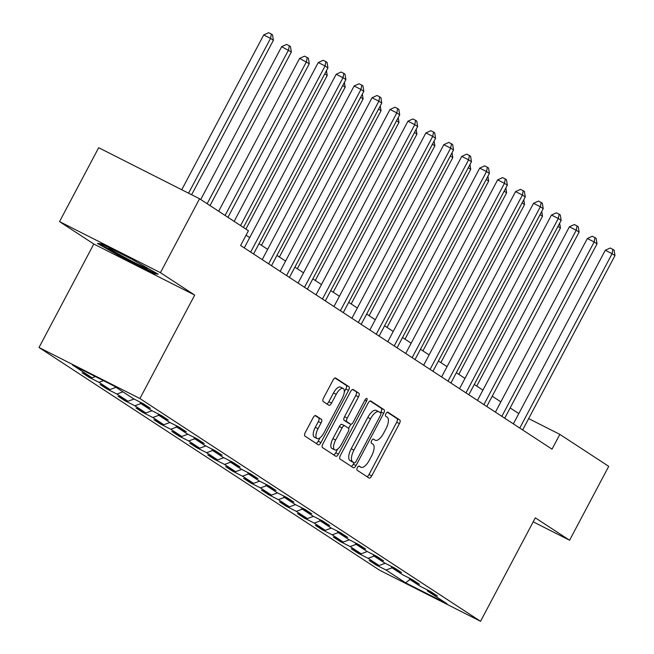 <?xml version="1.0" encoding="UTF-8"?>
<svg xmlns="http://www.w3.org/2000/svg" width="654" height="654" viewBox="0 0 654 654"><rect width="100%" height="100%" fill="white"/><g stroke="black" fill="none" stroke-linecap="round" stroke-linejoin="round"><path stroke-width="0.98" d="M357.386 467.643A2.297 0.94 116.8 0 0 357.1 470.193L369.093 478.033A3.286 1.341 116.8 0 0 369.142 478.066A3.286 1.341 116.8 0 0 371.758 475.875L399.414 423.645A3.286 1.341 116.8 0 0 399.823 419.999L387.83 412.159A2.297 0.94 116.8 0 0 387.789 412.134A2.297 0.94 116.8 0 0 385.958 413.671A2.297 0.94 116.8 0 0 385.672 416.222L387.225 417.236A10.513 4.292 116.8 0 1 385.925 428.885L383.62 433.234A10.513 4.292 116.8 0 1 375.257 440.256A10.513 4.292 116.8 0 1 375.094 440.158L373.54 439.145A2.297 0.94 116.8 0 0 373.499 439.12A2.297 0.94 116.8 0 0 371.668 440.657A2.297 0.94 116.8 0 0 371.39 443.208L372.935 444.221A10.513 4.292 116.8 0 1 371.636 455.871L369.33 460.22A10.513 4.292 116.8 0 1 360.967 467.242A10.513 4.292 116.8 0 1 360.804 467.144L359.25 466.13A2.297 0.94 116.8 0 0 359.209 466.106A2.297 0.94 116.8 0 0 357.386 467.643M315.751 415.609A3.286 1.341 116.8 0 0 315.702 415.584A3.286 1.341 116.8 0 0 313.086 417.775L305.328 432.433A3.286 1.341 116.8 0 0 304.919 436.071L318.236 444.777A3.286 1.341 116.8 0 0 318.294 444.81A3.286 1.341 116.8 0 0 320.91 442.619L348.557 390.389A3.286 1.341 116.8 0 0 348.966 386.743L335.649 378.037A3.286 1.341 116.8 0 0 335.592 378.004A3.286 1.341 116.8 0 0 332.984 380.203L323.607 397.902A3.286 1.341 116.8 0 0 323.207 401.54L328.905 405.267A3.286 1.341 116.8 0 0 328.954 405.3A3.286 1.341 116.8 0 0 331.57 403.101L336.213 394.329A8.788 3.589 116.8 0 1 343.203 388.46A8.788 3.589 116.8 0 1 342.255 398.278L324.049 432.662A8.788 3.589 116.8 0 1 317.059 438.532A8.788 3.589 116.8 0 1 318.007 428.713L321.049 422.983A3.286 1.341 116.8 0 0 321.449 419.337L315.645 415.56M194.704 295.077L160.434 272.669L199.56 198.759L98.664 147.714L59.539 221.616L93.808 244.024L39.019 347.495L139.915 398.539L194.704 295.077L93.808 244.024M533.206 521.835L569.593 540.245L535.324 517.829L480.543 621.3L139.915 398.539M569.593 540.245L608.727 466.343L559.849 434.379L528.661 418.601M199.56 198.759L248.438 230.723L240.607 245.503L552.025 449.159L559.849 434.379M340.432 455.388A3.286 1.341 116.8 0 0 340.023 459.026L353.348 467.741A3.286 1.341 116.8 0 0 353.397 467.765A3.286 1.341 116.8 0 0 356.013 465.574L383.669 413.344A3.286 1.341 116.8 0 0 384.07 409.706L370.753 400.992A3.286 1.341 116.8 0 0 370.704 400.959A3.286 1.341 116.8 0 0 368.088 403.158L340.432 455.388M335.796 456.263L322.471 447.549A3.286 1.341 116.8 0 1 322.88 443.911L350.536 391.681A3.286 1.341 116.8 0 1 353.152 389.482A3.286 1.341 116.8 0 1 353.201 389.514L358.899 393.242A3.286 1.341 116.8 0 1 358.49 396.88L347.274 418.061A3.286 1.341 116.8 0 0 346.873 421.707L350.65 424.176A3.286 1.341 116.8 0 0 350.707 424.209A3.286 1.341 116.8 0 0 353.315 422.01L364.997 399.962A2.297 0.94 116.8 0 1 366.82 398.425A2.297 0.94 116.8 0 1 366.575 400.992L338.461 454.097A3.286 1.341 116.8 0 1 335.845 456.288A3.286 1.341 116.8 0 1 335.796 456.263M39.019 347.495L379.647 570.247L480.543 621.3M89.034 377.276L98.991 382.312L110.027 389.531L100.078 384.495L106.978 389.007L116.927 394.043L127.971 401.262L118.014 396.226L124.914 400.738L134.871 405.774L145.907 412.993L135.958 407.957L142.858 412.47L152.807 417.505L163.852 424.724L153.894 419.688L160.794 424.201L170.751 429.237L181.787 436.463L171.838 431.427L178.738 435.932L188.687 440.968L199.732 448.194L189.774 443.159L196.674 447.671L206.631 452.707L217.668 459.925L207.719 454.89L214.618 459.402L224.567 464.438L235.612 471.657L225.655 466.621L232.554 471.133L242.511 476.169L253.548 483.388L243.59 478.352L250.49 482.865L260.447 487.9L271.484 495.119L261.535 490.083L268.434 494.596L278.383 499.631L289.428 506.85L279.471 501.814L286.37 506.327L296.327 511.363L307.364 518.581L297.415 513.545L304.314 518.058L314.263 523.094L325.308 530.312L315.351 525.276L322.25 529.789L332.207 534.825L343.244 542.043L333.295 537.008L340.194 541.52L350.143 546.556L361.188 553.783L351.231 548.747L358.13 553.251L368.088 558.295L379.124 565.514L369.175 560.478L376.075 564.991L386.024 570.026L405.578 582.804L447.025 603.781L427.471 590.995L437.428 596.031L430.528 591.518L420.571 586.483L409.535 579.264L419.484 584.3L412.584 579.787L402.635 574.752L391.591 567.533L401.548 572.569L394.648 568.056L384.691 563.02L373.655 555.802L383.604 560.838L376.704 556.325L366.755 551.289L355.711 544.071L365.668 549.107L358.768 544.594L348.811 539.558L337.775 532.331L347.732 537.367L340.832 532.855L330.875 527.819L319.839 520.6L329.788 525.636L322.888 521.124L312.939 516.088L301.895 508.869L311.852 513.905L304.952 509.392L294.995 504.357L283.959 497.138L293.908 502.174L287.008 497.661L277.059 492.626L266.014 485.407L275.972 490.443L269.072 485.93L259.115 480.894L248.079 473.676L258.028 478.712L251.128 474.199L241.179 469.163L230.134 461.945L240.092 466.981L233.192 462.468L223.235 457.432L212.198 450.214L222.147 455.249L215.248 450.737L205.299 445.701L194.254 438.482L204.212 443.518L197.312 439.006L187.355 433.97L176.318 426.751L186.276 431.787L179.368 427.275L169.419 422.239L158.382 415.012L168.331 420.048L161.432 415.535L151.483 410.499L140.438 403.281L150.395 408.317L143.496 403.804L133.539 398.768L113.992 385.983L72.545 365.014L92.091 377.799L82.134 372.764L89.034 377.276L89.467 376.467M103.471 380.669L98.991 382.312M116.036 387.323L110.027 389.531M140.438 403.281L140.12 402.104M122.936 391.836L116.927 394.043M134.054 399.03L127.971 401.262M158.382 415.012L158.064 413.835M140.88 403.567L134.871 405.774M151.99 410.761L145.907 412.993M176.318 426.751L176 425.566M158.816 415.298L152.807 417.505M169.934 422.492L163.852 424.724M194.254 438.482L193.944 437.297M176.76 427.037L170.751 429.237M187.87 434.223L181.787 436.463M212.198 450.214L211.88 449.028M194.696 438.769L188.687 440.968M205.806 445.954L199.732 448.194M230.134 461.945L229.824 460.759M212.632 450.5L206.631 452.707M223.75 457.694L217.668 459.925M248.079 473.676L247.76 472.49M230.576 462.231L224.567 464.438M241.686 469.425L235.612 471.657M266.014 485.407L265.704 484.23M248.512 473.962L242.511 476.169M259.63 481.156L253.548 483.388M283.959 497.138L283.64 495.961M266.456 485.693L260.447 487.9M277.566 492.887L271.484 495.119M301.895 508.869L301.576 507.692M284.392 497.424L278.383 499.631M295.51 504.618L289.428 506.85M319.839 520.6L319.52 519.423M302.336 509.155L296.327 511.363M313.446 516.349L307.364 518.581M337.775 532.331L337.456 531.154M320.272 520.886L314.263 523.094M331.39 528.08L325.308 530.312M355.711 544.071L355.4 542.885M338.216 532.618L332.207 534.825M349.326 539.812L343.244 542.043M373.655 555.802L373.336 554.617M356.152 544.357L350.143 546.556M367.27 551.543L361.188 553.783M391.591 567.533L391.28 566.348M374.088 556.088L368.088 558.295M385.206 563.274L379.124 565.514M409.535 579.264L409.216 578.079M392.032 567.819L386.024 570.026M409.968 579.55L405.578 582.804M427.471 590.995L427.16 589.81M160.434 272.669L59.539 221.616M518.802 413.59L510.161 407.933M500.866 401.858L492.217 396.201M482.922 390.119L474.281 384.47M464.986 378.388L456.337 372.739M447.042 366.657L438.401 361.008M429.106 354.926L420.457 349.277M411.162 343.195L402.521 337.546M393.226 331.464L384.577 325.806M375.282 319.732L366.641 314.075M357.346 308.001L348.705 302.344M339.41 296.27L330.761 290.613M321.466 284.539L312.825 278.882M303.53 272.8L294.88 267.151M285.585 261.069L276.944 255.42M267.649 249.338L259 243.689M249.705 237.606L246.059 235.219M95.402 376.581L92.091 377.799M376.5 564.181L376.075 564.991M358.555 552.45L358.13 553.251M340.62 540.719L340.194 541.52M322.675 528.988L322.25 529.789M304.739 517.257L304.314 518.058M286.804 505.526L286.37 506.327M268.859 493.786L268.434 494.596M250.923 482.055L250.49 482.865M232.979 470.324L232.554 471.133M215.043 458.593L214.618 459.402M197.099 446.862L196.674 447.671M179.163 435.131L178.738 435.932M161.219 423.4L160.794 424.201M143.283 411.668L142.858 412.47M125.339 399.937L124.914 400.738M107.403 388.206L106.978 389.007M101.517 243.852L97.421 243.427L123.712 258.371L154.099 273.74L158.194 274.173L131.904 259.229L101.517 243.852M154.606 272.792L154.099 273.74M124.047 257.733L123.712 258.371M367.025 476.684A3.286 1.341 116.8 0 0 369.028 474.493L396.684 422.263A3.286 1.341 116.8 0 0 397.092 418.625L387.258 412.192M380.481 412.821L380.939 411.963A3.286 1.341 116.8 0 0 381.347 408.325L370.099 400.967M351.28 466.384A3.286 1.341 116.8 0 0 353.283 464.193L354.043 462.762M354.255 462.86A2.297 0.94 116.8 0 0 354.288 462.885A2.297 0.94 116.8 0 0 356.119 461.348L380.399 415.503A2.297 0.94 116.8 0 0 380.677 412.952L379.042 411.881A10.513 4.292 116.8 0 0 378.879 411.783A10.513 4.292 116.8 0 0 370.516 418.805L353.92 450.148A10.513 4.292 116.8 0 0 352.62 461.789L354.255 462.86L351.525 461.487A2.297 0.94 116.8 0 0 351.566 461.503A2.297 0.94 116.8 0 0 351.607 461.52M378.699 411.709L376.32 410.508A10.513 4.292 116.8 0 0 376.148 410.41A10.513 4.292 116.8 0 0 367.785 417.424L370.516 418.805M351.525 461.487L349.89 460.416A10.513 4.292 116.8 0 1 351.198 448.767L367.785 417.424M352.539 389.49L358.899 393.242M348.034 422.852A3.286 1.341 116.8 0 1 347.977 422.827A3.286 1.341 116.8 0 1 347.928 422.795L344.143 420.326A3.286 1.341 116.8 0 1 344.552 416.688L355.768 395.498A3.286 1.341 116.8 0 0 356.177 391.86M350.806 424.25L348.631 428.354M337.652 449.094L335.731 452.715L338.461 454.097M335.641 440.044A8.788 3.589 116.8 0 0 334.693 449.862A8.788 3.589 116.8 0 0 341.682 443.992L348.091 431.877A3.286 1.341 116.8 0 0 348.5 428.239L344.723 425.77A3.286 1.341 116.8 0 0 344.666 425.738A3.286 1.341 116.8 0 0 342.058 427.929L335.641 440.044L332.911 438.662A8.788 3.589 116.8 0 0 331.962 448.481L334.693 449.862M344.609 425.713L341.993 424.389A3.286 1.341 116.8 0 0 341.944 424.356A3.286 1.341 116.8 0 0 339.328 426.547L342.058 427.929M332.911 438.662L339.328 426.547M333.728 454.906A3.286 1.341 116.8 0 0 335.731 452.715M317.059 438.532L314.337 437.15A8.788 3.589 116.8 0 1 315.285 427.332L318.318 421.601A3.286 1.341 116.8 0 0 318.727 417.963L315.097 415.584M343.203 388.46L340.481 387.078A8.788 3.589 116.8 0 0 333.491 392.948L336.213 394.329M326.837 403.919A3.286 1.341 116.8 0 0 328.839 401.728L333.491 392.948M344.306 391.885L345.835 389.007A3.286 1.341 116.8 0 0 346.244 385.369L334.987 378.012M316.168 443.428A3.286 1.341 116.8 0 0 318.179 441.237L320.019 437.755M476.733 386.073L560.437 227.984L557.985 226.382M559.669 223.194L560.437 227.984M519.775 428.068L612.103 253.695L614.981 255.575L522.652 429.948M513.357 423.874L605.285 250.253L612.103 253.695L612.953 249.387L614.106 250.139L614.981 255.575M605.285 250.253L610.231 248.005L612.953 249.387M111.621 248.961A21.762 0.899 -152.1 0 0 108.973 247.989A21.762 0.899 -152.1 0 0 110.395 249.239A21.762 0.899 -152.1 0 0 132.402 261.461A21.762 0.899 -152.1 0 0 147.338 268.303A21.762 0.899 -152.1 0 0 145.85 267.175A21.762 0.899 -152.1 0 0 145.572 266.995M156.028 272.939L153.592 272.685L124.154 257.79L99.212 243.615M458.797 374.341L542.501 216.253L540.041 214.643M541.733 211.463L542.501 216.253M440.853 362.61L524.557 204.522L522.105 202.912M523.789 199.732L524.557 204.522M501.839 416.336L594.159 241.964L597.037 243.844L504.716 418.217M495.413 412.143L587.341 238.514L594.159 241.964L595.017 237.655L596.162 238.408L597.037 243.844M587.341 238.514L592.287 236.274L595.017 237.655M483.895 404.605L576.223 230.233L579.101 232.113L486.772 406.486M477.477 400.403L569.405 226.783L576.223 230.233L577.073 225.924L578.226 226.676L579.101 232.113M569.405 226.783L574.351 224.543L577.073 225.924M422.917 350.879L506.621 192.791L504.169 191.181M505.853 188L506.621 192.791M404.973 339.148L488.677 181.06L486.224 179.449M487.909 176.261L488.677 181.06M387.037 327.417L470.741 169.329L468.289 167.718M469.973 164.53L470.741 169.329M465.959 392.874L558.287 218.501L561.157 220.382L468.836 394.754M459.541 388.672L551.469 215.052L558.287 218.501L559.137 214.193L560.282 214.937L561.157 220.382M551.469 215.052L556.407 212.812L559.137 214.193M448.023 381.143L540.343 206.77L543.221 208.651L450.892 383.023M441.597 376.941L533.525 203.32L540.343 206.77L541.193 202.454L542.346 203.206L543.221 208.651M533.525 203.32L538.471 201.08L541.193 202.454M430.079 369.412L522.407 195.039L525.276 196.919L432.956 371.292M423.661 365.21L515.589 191.589L522.407 195.039L523.257 190.723L524.41 191.475L525.276 196.919M515.589 191.589L520.527 189.349L523.257 190.723M369.093 315.686L452.805 157.589L450.344 155.987M452.037 152.799L452.805 157.589M412.143 357.681L504.463 183.308L507.341 185.188L415.012 359.561M405.717 353.479L497.645 179.858L504.463 183.308L505.313 178.992L506.466 179.744L507.341 185.188M497.645 179.858L502.591 177.61L505.313 178.992M351.157 303.955L434.861 145.858L432.408 144.256M434.093 141.068L434.861 145.858M394.198 345.95L486.527 171.577L489.396 173.457L397.076 347.83M387.781 341.748L479.709 168.127L486.527 171.577L487.377 167.261L488.53 168.013L489.396 173.457M479.709 168.127L484.647 165.879L487.377 167.261M333.221 292.224L416.925 134.127L414.464 132.525M416.157 129.337L416.925 134.127M376.263 334.21L468.583 159.846L471.46 161.726L379.132 336.091M369.837 330.017L461.765 156.396L468.583 159.846L469.433 155.529L470.586 156.281L471.46 161.726M461.765 156.396L466.711 154.148L469.433 155.529M315.277 280.484L398.981 122.396L396.528 120.794M398.212 117.606L398.981 122.396M358.318 322.479L450.647 148.115L453.516 149.995L361.196 324.359M351.901 318.285L443.829 144.665L450.647 148.115L451.497 143.798L452.65 144.55L453.516 149.995M443.829 144.665L448.767 142.417L451.497 143.798M297.341 268.753L381.045 110.665L378.584 109.063M380.276 105.874L381.045 110.665M340.382 310.748L432.703 136.375L435.58 138.256L343.26 312.628M333.957 306.554L425.885 132.934L432.703 136.375L433.561 132.067L434.706 132.819L435.58 138.256M425.885 132.934L430.831 130.686L433.561 132.067M279.397 257.022L363.101 98.934L360.648 97.323M362.332 94.143L363.101 98.934M322.438 299.017L414.767 124.644L417.644 126.524L325.316 300.897M316.021 294.823L407.949 121.194L414.767 124.644L415.617 120.336L416.77 121.088L417.644 126.524M407.949 121.194L412.895 118.954L415.617 120.336M261.461 245.291L345.165 87.203L342.704 85.592M344.396 82.412L345.165 87.203M304.502 287.286L396.823 112.913L399.7 114.793L307.38 289.166M298.085 283.084L390.013 109.463L396.823 112.913L397.681 108.605L398.826 109.357L399.7 114.793M390.013 109.463L394.951 107.223L397.681 108.605M245.904 229.064L327.221 75.472L324.768 73.861M326.452 70.681L327.221 75.472M286.558 275.555L378.887 101.182L381.764 103.062L289.436 277.435M280.141 271.353L372.069 97.732L378.887 101.182L379.737 96.866L380.89 97.618L381.764 103.062M372.069 97.732L377.015 95.492L379.737 96.866M227.96 217.332L309.285 63.74L299.589 58.41L218.665 211.25M299.589 58.41L304.535 56.162L307.266 57.544L306.407 61.86L225.082 215.452M307.266 57.544L308.41 58.296L309.285 63.74M268.622 263.824L360.951 89.451L363.82 91.331L271.5 265.704M262.205 259.622L354.133 86.001L360.951 89.451L361.801 85.134L362.945 85.887L363.82 91.331M354.133 86.001L359.071 83.761L361.801 85.134M210.024 205.601L291.349 52.009L281.653 46.679L200.729 199.519M281.653 46.679L286.599 44.431L289.321 45.813L288.471 50.129L207.146 203.721M289.321 45.813L290.474 46.565L291.349 52.009M250.686 252.092L343.007 77.72L345.884 79.6L253.556 253.973M244.261 247.891L336.189 74.27L343.007 77.72L343.857 73.403L345.01 74.155L345.884 79.6M336.189 74.27L341.135 72.03L343.857 73.403M191.622 194.745L273.405 40.27L270.527 38.39L263.709 34.948L181.747 189.75M263.709 34.948L268.655 32.7L271.385 34.082L270.527 38.39L188.565 193.2M271.385 34.082L272.53 34.834L273.405 40.27M240.566 225.581L325.071 65.989L327.94 67.869L243.443 227.461M234.148 221.379L318.253 62.539L325.071 65.989L325.921 61.672L327.074 62.424L327.94 67.869M318.253 62.539L323.19 60.291L325.921 61.672M358.768 466.114L360.804 467.144M397.092 418.625L399.823 419.999M396.684 422.263L399.414 423.645M369.028 474.493L371.758 475.875M381.347 408.325L384.07 409.706M380.939 411.963L383.669 413.344M353.283 464.193L356.013 465.574M351.198 448.767L353.92 450.148M349.89 460.416L352.62 461.789M355.768 395.498L358.49 396.88M344.552 416.688L347.274 418.061M344.143 420.326L346.873 421.707M347.928 422.795L350.65 424.176M364.899 400.142L366.575 400.992M318.727 417.963L321.449 419.337M318.318 421.601L321.049 422.983M315.285 427.332L318.007 428.713M328.839 401.728L331.57 403.101M346.244 385.369L348.966 386.743M345.835 389.007L348.557 390.389M318.179 441.237L320.91 442.619M358.76 466.122L360.967 467.242M351.566 461.503L354.288 462.885M376.148 410.41L378.879 411.783M347.977 422.827L350.707 424.209M341.944 424.356L344.666 425.738"/></g></svg>
